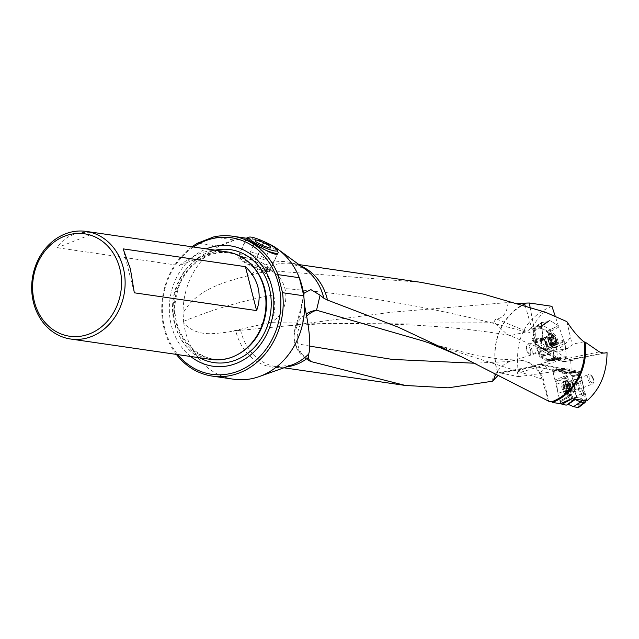 <?xml version="1.0" encoding="UTF-8"?>
<svg xmlns="http://www.w3.org/2000/svg" width="639" height="639" viewBox="0 0 639 639"><rect width="100%" height="100%" fill="white"/><g stroke="black" fill="none" stroke-linecap="round" stroke-linejoin="round"><path stroke-width="0.48" stroke-dasharray="3.19 2.4" d="M551.936 306.297C528.836 315.89 517.374 333.55 517.566 359.278L553.102 348.079L547.519 331.202L558.342 325.642L555.219 316.201M558.342 325.642L549.316 320.139L548.725 321.561L541.441 322.551L542.878 337.576L544.196 339.533L549.292 354.094L559.085 359.789A6.853 6.031 82.2 0 0 564.005 361.658A6.853 6.031 82.2 0 0 565.275 361.339L573.007 360.276L570.731 360.556L566.138 357.568L554.197 359.414M530.074 307.032L535.17 334.309A5.304 2.468 -111.3 0 1 534.236 337.967L531.928 338.606L531.952 339.533L534.06 342.624L536.88 345.076L543.158 348.535L548.278 349.693A20.752 9.561 174.5 0 0 553.15 349.924A18.803 7.101 -176.7 0 0 570.148 346.857A18.803 7.101 -176.7 0 0 572.129 344.261L566.833 321.593M559.341 358.503L547.879 360.276L547.431 361.354L559.269 359.861L559.341 358.503L566.138 357.568M517.566 359.278L517.015 371.139L518.588 376.683L500.928 373.064L497.653 372.96A52.829 45.233 98.3 0 1 524.787 303.669M571.641 398.656L564.453 368.288L579.948 371.563L586.89 400.877M553.102 348.079L554.189 359.414L556.345 359.078M579.948 371.563L570.244 373.488L569.061 371.403L567.224 369.901L565.459 369.254L562.168 369.438L557.088 371.083L518.588 376.683M570.731 360.556L571.322 373.36M607.05 352.68L577.52 358.375L573.007 360.276M517.542 303.166L508.037 302.527L390.788 312.295L289.435 325.65L235.743 330.77A53.157 45.521 -81.7 0 0 291.424 365.133L276.527 366.722A52.142 44.65 -81.7 0 0 286.568 366.858M492.637 381.211C492.533 376.579 494.298 373.807 497.941 372.904A52.142 44.65 98.3 0 1 525.825 303.717M545.171 312.104C538.549 314.66 533.98 327.863 525.801 332L510.801 335.515C471.207 328.805 429.009 324.995 384.207 324.085L269.458 322.639L227.995 332.136C214.608 333.334 197.603 337.672 183.792 323.206A70.681 60.521 -81.7 0 0 233.642 379.215M227.995 332.136L235.743 330.77M301.201 266.247A52.142 44.65 -81.7 0 0 291.544 263.524A52.142 44.65 -81.7 0 0 259.602 272.829L250.895 274.986C224.425 281.839 196.748 288.98 183.066 313.102L183.792 323.206M176.364 354.397A70.681 60.521 98.3 0 1 164.135 328.877A70.681 60.521 98.3 0 1 192.012 246.79M266.671 242.852A70.681 60.521 -81.7 0 0 253.987 239.329A70.681 60.521 -81.7 0 0 234.872 240.08A70.681 60.521 -81.7 0 0 219.057 246.239L197.699 243.132M213.514 236.973L234.872 240.08L219.057 246.239A70.681 60.521 -81.7 0 0 183.066 313.102M259.602 272.829L270.912 270.688L420.51 282.278M269.626 271.271L277.925 253.3C281.36 248.228 257.237 238.794 248.763 238.818L246.311 238.698L238.004 256.662A17.413 2.947 -155.2 0 1 240.687 256.295A17.413 2.947 -155.2 0 1 259.059 263.252A17.413 2.947 -155.2 0 1 269.626 271.271A17.413 2.947 -155.2 0 1 252.581 266.639A17.413 2.947 -155.2 0 1 238.004 256.662M193.457 247.005A68.972 59.052 -81.7 0 0 164.678 328.198A68.972 59.052 -81.7 0 0 177.802 354.613M190.694 356.482A60.801 52.063 98.3 0 1 171.412 325.578A60.801 52.063 98.3 0 1 206.341 248.875M227.069 251.894A54.371 46.551 -81.7 0 0 173.177 298.996A54.371 46.551 -81.7 0 0 211.413 359.501M217.835 250.552C206.916 249.514 194.112 254.498 179.447 265.504L57.159 247.716C64.755 235.679 77.551 230.695 95.554 232.764L217.835 250.552L179.447 265.504M134.326 292.806L123.135 248.875M95.554 232.764L57.159 247.716M577.52 358.375L570.355 359.358A13.699 6.366 -111.3 0 1 567.232 358.519L553.15 349.924M560.531 403.664L552.615 370.221L546.864 369.038A20.552 9.545 68.7 0 0 540.458 373.743C537.399 368.935 535.394 366.291 534.452 365.812L532.375 366.498A27.397 12.732 -111.3 0 1 535.163 366.554L557.088 371.083M540.458 373.743A7.356 3.419 -111.3 0 1 543.454 379.606L549.005 401.364M532.375 366.498L512.981 370.109L497.765 375.708M564.453 368.288L552.479 369.733L552.615 370.221M552.479 369.733L570.244 373.488M543.454 379.606A27.397 6.182 165.7 0 0 541.992 379.023A27.397 25.32 -89.7 0 0 518.053 360.14A27.397 27.397 0 0 1 534.971 366.091L534.452 365.812A27.397 12.732 -111.3 0 1 535.841 365.037A27.397 12.732 -111.3 0 1 539.683 364.789L562.168 369.438M423.17 340.994L435.087 344.717L477.037 355.667L500.505 359.222L518.053 360.14A27.397 25.32 -89.7 0 0 510.074 361.49A27.397 25.32 -89.7 0 0 495.624 374.566M548.51 401.116L541.992 379.023L423.393 341.066M308.725 359.23A27.397 26.191 -161.3 0 1 294.068 335.259A27.397 26.191 -161.3 0 1 295.394 327.448L295.394 327.448A27.397 26.191 -161.3 0 1 305.977 314.092M309.715 360.963A27.397 23.819 107.7 0 1 297.654 343.758A27.397 23.819 107.7 0 1 306.385 316.385M510.801 335.515L507.031 334.429L494.898 322.735L327.959 323.462M270.912 270.688A27.397 22.924 89.8 0 1 284.914 288.596A27.397 22.924 89.8 0 1 269.458 322.639A27.397 10.927 79.9 0 0 273.788 294.954C242.788 300.538 212.619 309.38 183.297 321.473M508.037 302.527C507.278 312.199 503.54 317.719 496.83 319.085C494.913 319.244 494.266 320.458 494.89 322.743M263.771 271.655A27.397 10.927 79.9 0 1 273.788 294.954M525.13 305.466L533.445 334.245A27.397 20.049 -67.5 0 0 534.236 337.967M496.83 319.101L533.445 334.245A27.397 6.622 163.9 0 0 535.17 334.309M539.444 346.777A27.397 20.049 -67.5 0 0 543.981 349.717L543.981 349.717A27.397 20.049 -67.5 0 0 570.571 336.865M542.878 337.576L533.932 341.202L534.931 342.696L544.196 339.533M533.932 341.202L532.734 328.686L541.441 322.551M532.734 328.686L539.62 327.743L548.725 321.561M547.519 331.202L540.075 326.657L539.62 327.743M540.075 326.657L549.316 320.139M534.931 342.696L539.516 356.522L549.292 354.094M547.431 361.354L539.516 356.522M547.879 360.276L554.189 359.414M552.384 346.106L555.611 344.517L555.914 345.004L557.591 357.936L557.224 358.942L550.938 359.805L549.812 360.755L542.415 356.25L541.592 355.036L537.415 342.384L535.546 342.784L534.46 340.188L533.541 330.587L533.9 329.692L541.073 328.254L547.144 331.953L547.966 333.175L553.047 347.832L553.965 357.433L553.598 358.327L547.591 359.15L546.641 359.861L540.362 356.059L535.546 342.784M556.513 346.705L565.068 343.486L566.322 356.586L557.591 357.936M566.322 356.586L565.906 357.608L550.97 359.805L559.397 358.495L558.79 359.342L550.459 360.396M549.596 360.628L557.919 359.581L549.636 354.525L542.495 356.298M541.56 354.917L548.701 353.143L544.38 340.084L537.431 342.448M535.123 341.905L543.901 339.093L543.446 338.414L536.664 341.042L535.043 327.368L541.656 326.225L539.907 328.869M536.081 339.325L542.783 336.609L541.529 323.502L535.003 328.095M535.418 327.08L541.944 322.487L548.454 321.593L541.624 326.233M540.267 328.55L542.032 325.874L549.061 320.746L542.128 325.634L542.998 325.403L550.099 329.74L550.986 331.002L555.187 343.646L551.96 345.236M541.656 326.225L542.128 325.634M542.998 325.403L549.931 320.506L558.214 325.57L550.099 329.74M551.034 331.114L559.149 326.944L563.478 340.004L555.163 343.582M555.642 344.573L563.949 340.994L564.405 341.673L555.858 344.9M557.911 340.819A7.708 3.578 -111.3 0 1 556.721 347.225A7.708 3.578 -111.3 0 1 550.586 341.346A7.708 3.578 -111.3 0 1 551.13 332.863A7.708 3.578 -111.3 0 1 557.911 340.819M542.783 336.609L543.446 338.414M543.901 339.093L544.38 340.084M548.701 353.143L549.636 354.525M557.919 359.581L558.79 359.342M565.068 343.486L564.405 341.673M563.949 340.994L563.478 340.004M559.149 326.944L558.214 325.57M549.931 320.506L549.061 320.746M548.861 321.233L548.454 321.593M541.944 322.487L541.529 323.502M546.768 344.597A5.823 2.708 -111.3 0 1 545.866 349.429A5.823 2.708 -111.3 0 1 540.738 343.423A5.823 2.708 -111.3 0 1 541.64 338.582A5.823 2.708 -111.3 0 1 546.768 344.597M536.992 341.514L537.415 342.384M555.611 344.517L555.187 343.646M569.988 389.67A7.708 3.578 68.7 0 0 563.191 381.667A7.708 3.578 68.7 0 0 562.647 390.149A7.708 3.578 68.7 0 0 568.782 396.028A7.708 3.578 68.7 0 0 569.988 389.67M567.863 404.247L574.086 399.79M573.806 400.158L567.089 404.567M560.978 403.521L560.091 401.755L568.319 397.25L569.956 399.623M562.08 371.267L553.118 372.353L553.638 370.101L562.791 369.007L562.08 371.267L565.068 380.924L568.047 396.476L559.884 400.949L560.091 401.755M559.884 400.949L568.039 396.436M566.657 390.613L558.071 393.281L559.876 400.901M558.071 393.281L570.092 389.606L571.306 394.798L573.071 397.29L575.068 397.698L577.001 396.739L583.04 399.351L585.739 399.902L586.458 399.527L585.588 394.311L583.822 390.022L581.011 374.965L579.285 372.489L577.249 372.066L575.499 373.088L569.453 370.476L566.577 369.861L565.874 371.842L568.494 379.742L570.092 389.606M565.1 381.06L556.593 384.223L557.999 392.929M556.593 384.223L555.818 382.002L564.325 378.839M563.91 378.096L555.467 381.371L555.818 382.002M555.467 381.371L554.916 379.949L563.358 376.667M553.118 372.353L554.916 379.949M553.638 370.101L562.711 368.999L553.662 370.101M585.356 402.099L583.854 394.99L582.145 390.828L578.998 374.222L577.265 371.994L573.862 371.323L572.288 372.281L566.593 369.813L563.159 369.078L553.749 370.101M554.189 370.165L563.183 369.086M569.277 370.42L566.402 369.749L558.422 371.043L554.213 370.173M558.422 371.043L566.577 369.805L569.453 370.476M572.065 372.194L563.806 373.36L558.622 371.107M563.806 373.36L573.143 371.962M573.423 371.586L564.884 373.128M565.116 372.809L574.086 371.339M577.073 371.954L569.972 373.424L565.779 372.561M569.972 373.424L571.881 375.94L579.038 374.454M579.182 375.269L572.089 376.746L571.881 375.94M572.089 376.746L579.19 375.317M580.571 381.132L573.902 384.414L572.097 376.786M573.902 384.414L580.643 381.483M582.129 390.693L575.38 393.472L573.974 384.766M575.38 393.472L576.154 395.693L582.904 392.905M583.319 393.656L576.506 396.324L576.154 395.693M576.506 396.324L577.057 397.746L583.87 395.078M585.148 400.485L578.854 405.342L577.057 397.746M578.854 405.342L578.79 407.235M566.577 369.861L563.159 369.078M568.319 397.25L568.047 396.476M579.182 385.509A5.823 2.708 68.7 0 0 574.046 379.462A5.823 2.708 68.7 0 0 573.135 384.263A5.823 2.708 68.7 0 0 578.271 390.309A5.823 2.708 68.7 0 0 579.182 385.509M567.847 388.935L568.079 390.197A1.773 0.823 -111.3 0 0 567.983 390.221A1.773 0.823 -111.3 0 0 567.783 391.955L567.704 392.65L567.264 392.354A1.773 0.823 -111.3 0 0 566.162 391.627A1.773 0.823 -111.3 0 0 565.922 391.867L565.172 391.004A1.773 0.823 -111.3 0 0 564.125 388.752L563.894 387.49A1.773 0.823 -111.3 0 0 563.989 387.466A1.773 0.823 -111.3 0 0 564.189 385.732L564.269 385.045L564.708 385.333A1.773 0.823 -111.3 0 0 565.803 386.068A1.773 0.823 -111.3 0 0 566.05 385.828L566.801 386.691A1.773 0.823 -111.3 0 0 567.847 388.935L571.234 387.617L571.514 388.871L568.079 390.197M568.007 387.282A5.328 2.476 68.7 0 0 564.413 383.807A5.328 2.476 68.7 0 0 563.079 387.593A5.328 2.476 68.7 0 0 564.692 391.731A5.328 2.476 68.7 0 0 568.486 393.36A5.328 2.476 68.7 0 0 568.007 387.282M569.533 386.435A7.109 3.299 68.7 0 0 564.253 381.89A7.109 3.299 68.7 0 0 562.959 386.843A7.109 3.299 68.7 0 0 565.116 392.37A7.109 3.299 68.7 0 0 569.413 395.142A7.109 3.299 68.7 0 0 569.533 386.435M592.521 377.769A5.136 2.388 68.7 0 0 590.148 374.742A5.136 2.388 68.7 0 0 588.703 374.486A5.136 2.388 68.7 0 0 588.343 380.133A5.136 2.388 68.7 0 0 592.433 384.055A5.136 2.388 68.7 0 0 593.327 382.889A5.136 2.388 68.7 0 0 592.521 377.769M592.984 377.737A4.114 1.909 68.7 0 0 591.083 375.317A4.114 1.909 68.7 0 0 589.094 376.978A4.114 1.909 68.7 0 0 591.035 381.954A4.114 1.909 68.7 0 0 593.623 381.834A4.114 1.909 68.7 0 0 592.984 377.737M577.584 383.584A5.136 2.388 68.7 0 0 573.774 380.301A5.136 2.388 68.7 0 0 572.879 381.467A5.136 2.388 68.7 0 0 576.058 389.614A5.136 2.388 68.7 0 0 577.496 389.878A5.136 2.388 68.7 0 0 577.584 383.584M576.29 384.247A4.058 1.885 68.7 0 0 573.271 381.651A4.058 1.885 68.7 0 0 572.568 382.577A4.058 1.885 68.7 0 0 575.076 389.015A4.058 1.885 68.7 0 0 576.218 389.215A4.058 1.885 68.7 0 0 576.29 384.247M574.517 384.934A4.058 1.885 68.7 0 0 572.049 382.298A4.058 1.885 68.7 0 0 571.506 382.338A4.058 1.885 68.7 0 0 571.218 386.811A4.058 1.885 68.7 0 0 574.453 389.902A4.058 1.885 68.7 0 0 574.884 389.566A4.058 1.885 68.7 0 0 574.517 384.934M570.946 385.884A7.109 3.299 68.7 0 0 566.625 381.275A7.109 3.299 68.7 0 0 565.667 381.347A7.109 3.299 68.7 0 0 565.172 389.167A7.109 3.299 68.7 0 0 570.827 394.59A7.109 3.299 68.7 0 0 571.578 393.991A7.109 3.299 68.7 0 0 570.946 385.884M571.234 387.617A1.773 0.823 -111.3 0 1 570.196 385.365L569.445 384.51A1.773 0.823 -111.3 0 1 569.197 384.75A1.773 0.823 -111.3 0 1 568.095 384.015L567.664 383.727L567.584 384.414A1.773 0.823 -111.3 0 1 567.376 386.148A1.773 0.823 -111.3 0 1 567.28 386.172L567.512 387.434A1.773 0.823 -111.3 0 1 568.558 389.686L569.309 390.541A1.773 0.823 -111.3 0 1 569.557 390.301A1.773 0.823 -111.3 0 1 570.651 391.036L571.09 391.324L571.17 390.637A1.773 0.823 -111.3 0 1 571.37 388.903A1.773 0.823 -111.3 0 1 571.474 388.879M555.395 339.053L554.748 337.903A1.773 0.823 68.7 0 0 554.748 337.903A1.773 0.823 68.7 0 1 553.342 336.609L552.791 336.09L552.655 336.537A1.773 0.823 68.7 0 1 552.312 337.656A1.773 0.823 68.7 0 1 551.872 337.6L551.832 338.678A1.773 0.823 68.7 0 1 552.455 341.042L553.102 342.192A1.773 0.823 68.7 0 1 553.118 342.184A1.773 0.823 68.7 0 1 554.508 343.486L555.059 344.006L555.195 343.558A1.773 0.823 68.7 0 1 555.539 342.432A1.773 0.823 68.7 0 1 555.978 342.488L556.018 341.41A1.773 0.823 68.7 0 1 555.395 339.053L552 340.371L551.361 339.221L554.748 337.903L551.345 339.229A1.773 0.823 68.7 0 0 551.361 339.221L554.756 337.895M556.617 340.323A5.328 2.476 -111.3 0 1 556.825 341.298A5.328 2.476 -111.3 0 1 554.021 344.501A5.328 2.476 -111.3 0 1 550.978 336.697A5.328 2.476 -111.3 0 1 555.219 337.16A5.328 2.476 -111.3 0 1 556.617 340.323M556.673 340.747A7.109 3.299 -111.3 0 1 556.952 342.049A7.109 3.299 -111.3 0 1 555.658 347.001A7.109 3.299 -111.3 0 1 550.003 341.577A7.109 3.299 -111.3 0 1 550.499 333.75A7.109 3.299 -111.3 0 1 554.796 336.521A7.109 3.299 -111.3 0 1 556.673 340.747M531.936 349.892A5.136 2.388 -111.3 0 1 531.201 354.405A5.136 2.388 -111.3 0 1 529.763 354.15A5.136 2.388 -111.3 0 1 526.584 346.003A5.136 2.388 -111.3 0 1 527.479 344.836A5.136 2.388 -111.3 0 1 531.936 349.892M530.57 350.164A4.114 1.909 -111.3 0 1 528.828 353.575A4.114 1.909 -111.3 0 1 526.288 347.057A4.114 1.909 -111.3 0 1 528.325 346.442A4.114 1.909 -111.3 0 1 530.57 350.164M546.872 344.078A5.136 2.388 -111.3 0 1 547.032 347.424A5.136 2.388 -111.3 0 1 546.137 348.59A5.136 2.388 -111.3 0 1 542.048 344.669A5.136 2.388 -111.3 0 1 542.407 339.013A5.136 2.388 -111.3 0 1 543.853 339.277A5.136 2.388 -111.3 0 1 546.872 344.078M547.216 343.67A4.058 1.885 -111.3 0 1 547.343 346.314A4.058 1.885 -111.3 0 1 546.641 347.241A4.058 1.885 -111.3 0 1 543.406 344.141A4.058 1.885 -111.3 0 1 543.693 339.676A4.058 1.885 -111.3 0 1 544.835 339.876A4.058 1.885 -111.3 0 1 547.216 343.67M548.989 342.983A4.058 1.885 -111.3 0 1 548.406 346.546A4.058 1.885 -111.3 0 1 547.863 346.594A4.058 1.885 -111.3 0 1 545.179 343.455A4.058 1.885 -111.3 0 1 545.027 339.325A4.058 1.885 -111.3 0 1 545.458 338.989A4.058 1.885 -111.3 0 1 548.989 342.983M555.259 341.298A7.109 3.299 -111.3 0 1 554.245 347.544A7.109 3.299 -111.3 0 1 553.286 347.616A7.109 3.299 -111.3 0 1 548.589 342.121A7.109 3.299 -111.3 0 1 548.326 334.9A7.109 3.299 -111.3 0 1 549.085 334.301A7.109 3.299 -111.3 0 1 555.259 341.298M552 340.371A1.773 0.823 68.7 0 0 552.631 342.736L552.583 343.814A1.773 0.823 68.7 0 0 552.144 343.758A1.773 0.823 68.7 0 0 551.808 344.876L551.673 345.324L551.122 344.804A1.773 0.823 68.7 0 0 549.724 343.502A1.773 0.823 68.7 0 0 549.708 343.51L549.069 342.36A1.773 0.823 68.7 0 0 548.438 339.996L548.486 338.918A1.773 0.823 68.7 0 0 548.925 338.974A1.773 0.823 68.7 0 0 549.26 337.855L549.396 337.408L549.947 337.927A1.773 0.823 68.7 0 0 551.345 339.229M263.18 263.46A16.742 2.828 24.8 0 0 247.972 256.455A16.742 2.828 24.8 0 0 239.417 255.209A16.742 2.828 24.8 0 0 239.449 255.744A16.742 2.828 24.8 0 0 253.435 264.786A16.742 2.828 24.8 0 0 269.386 269.57A16.742 2.828 24.8 0 0 269.81 269.251A16.742 2.828 24.8 0 0 263.18 263.46M246.942 237.924A17.413 2.947 -155.2 0 1 249.178 237.908A17.413 2.947 -155.2 0 1 271.208 246.87A17.413 2.947 -155.2 0 1 278.093 252.317M265.872 250.32A17.413 2.947 -155.2 0 1 246.63 239.074M246.239 262.725A14.929 2.524 -155.2 0 1 240.336 258.06A14.929 2.524 -155.2 0 1 246.95 258.364A14.929 2.524 -155.2 0 1 261.503 264.945A14.929 2.524 -155.2 0 1 267.046 270.393A14.929 2.524 -155.2 0 1 246.239 262.725M250.464 251.71L258.18 254.386L265.273 258.539L264.658 260.001L256.934 257.325L249.841 253.18L255.919 239.897M258.18 254.386L262.309 245.456M265.273 258.539L270.065 248.172M264.658 260.001L270.113 248.188M256.934 257.325L262.397 245.504M249.841 253.18L255.296 241.358M548.326 352.017L539.707 346.753A20.552 9.545 -111.3 0 1 532.191 338.462M548.278 349.693L545.938 350.603L562.144 360.5A6.853 5.176 121.4 0 1 557.999 360.292A6.853 5.176 121.4 0 1 556.369 358.415M543.158 348.535A27.397 12.732 68.7 0 0 545.938 350.603A6.853 5.176 121.4 0 1 541.784 350.396A6.853 5.176 121.4 0 1 539.707 346.753M599.35 351.873L567.232 358.519L562.144 360.5A13.699 6.366 68.7 0 0 565.275 361.339L570.355 359.358L603.783 353.135M517.015 371.139L554.221 359.733M566.577 358.239L517.43 373.312M240.607 330.171A52.142 44.65 -81.7 0 0 276.527 366.722L283.924 367.8M298.932 264.594L291.544 263.524L305.362 269.291A53.157 45.521 -81.7 0 0 250.895 274.986M199.64 357.784A57.079 48.876 98.3 0 1 173.816 299.092A57.079 48.876 98.3 0 1 215.287 250.176M237.596 354.581A53.644 45.928 98.3 0 1 180.853 335.315A53.644 45.928 98.3 0 1 190.877 266.367A53.644 45.928 98.3 0 1 250.768 264.067C227.604 239.633 184.687 256.511 176.987 293.7C165.317 334.956 204.752 373.935 237.596 354.581M583.95 341.817L572.129 344.261M500.928 373.064L535.163 366.554L539.683 364.789A6.853 5.807 -78.3 0 1 542.599 364.526L565.411 369.246M546.864 369.038A6.853 5.807 -78.3 0 0 542.599 364.526L535.841 365.037L533.166 366.083M294.068 335.259C297.287 325.634 300.514 312.878 303.765 296.991M510.074 361.49L474.018 363.216M309.907 346.162L297.654 343.758M525.801 332C445.918 309.548 365.62 295.082 284.914 288.596M550.562 360.156L558.997 358.854M555.914 345.004L552.471 346.234M553.047 347.832L556.489 346.594M557.583 358.048L553.965 357.433M550.938 359.805L547.591 359.15M553.598 358.327L557.224 358.942M550.419 360.468L547.2 359.557M547.232 359.461L550.578 360.124M546.433 359.765L549.652 360.676M542.415 356.25L540.362 356.059M539.54 354.845L541.592 355.036M536.664 341.042L535.035 341.777M534.46 340.188L536.081 339.445M534.987 327.999L533.541 330.587M533.9 329.692L535.354 327.096M542.152 325.578L540.306 328.462M541.073 328.254L542.918 325.371M550.155 329.788L547.144 331.953M547.966 333.175L550.986 331.002M545.323 341.633A5.823 2.708 68.7 0 0 550.451 347.648A5.823 2.708 68.7 0 0 551.353 342.808A5.823 2.708 68.7 0 0 546.225 336.793A5.823 2.708 68.7 0 0 545.323 341.633M556.489 341.378A7.708 3.578 -111.3 0 1 555.299 347.784A7.708 3.578 -111.3 0 1 549.165 341.897A7.708 3.578 -111.3 0 1 549.708 333.422A7.708 3.578 -111.3 0 1 556.489 341.378M555.922 341.538A7.5 3.483 68.7 0 0 552.016 334.596A7.5 3.483 68.7 0 0 548.142 335.132A7.5 3.483 68.7 0 0 548.797 342.041A7.5 3.483 68.7 0 0 552.983 347.576A7.5 3.483 68.7 0 0 555.922 341.538M585.412 400.661L585.739 399.902M583.04 399.351L582.321 400.214M586.442 397.929L585.236 400.741M579.046 374.486L581.011 374.965M582.169 379.854L580.571 381.156M578.998 374.222L571.817 375.716M579.246 372.481L577.265 371.994M565.874 371.842L562.064 370.979M568.311 397.218L571.306 394.798M570.148 389.91L566.657 390.597M568.414 397.45L560.155 401.979M573.071 397.29L570.659 399.231M574.149 399.024L575.068 397.698M574.573 399.087L576.051 396.947M575.651 397.482L574.549 399.079M577.001 396.739L575.308 399.191M582.121 400.182L582.864 399.287M583.854 394.99L585.588 394.311M582.832 392.785L584.509 391.979M585.1 393.049L583.367 393.736M583.822 390.022L582.145 390.828M580.635 381.459L582.225 380.165M574.046 371.331L577.249 372.066M573.087 372.018L576.266 372.825M576.666 372.289L573.455 371.547M575.316 373.024L572.137 372.225M563.382 376.754L566.729 375.46M564.389 378.967L567.807 377.785M567.216 376.714L563.87 378.008M568.494 379.742L565.068 380.924M568.55 386.044A5.823 2.708 -111.3 0 1 569.461 381.243A5.823 2.708 -111.3 0 1 574.597 387.298A5.823 2.708 -111.3 0 1 573.686 392.098A5.823 2.708 -111.3 0 1 568.55 386.044M571.41 389.119A7.708 3.578 68.7 0 0 564.612 381.108A7.708 3.578 68.7 0 0 564.069 389.59A7.708 3.578 68.7 0 0 570.204 395.469A7.708 3.578 68.7 0 0 571.41 389.119M571.761 388.919A7.5 3.483 -111.3 0 1 571.769 393.76A7.5 3.483 -111.3 0 1 564.628 389.375A7.5 3.483 -111.3 0 1 566.929 381.315A7.5 3.483 -111.3 0 1 571.761 388.919M571.17 390.637L567.783 391.955M570.651 391.036L567.264 392.354M569.309 390.541L565.922 391.867M568.558 389.686L565.172 391.004M567.512 387.434L564.125 388.752M567.28 386.172L563.894 387.49M567.584 384.414L564.189 385.732M568.095 384.015L564.708 385.333M569.445 384.51L566.05 385.828M570.196 385.365L566.801 386.691M549.947 337.927L553.342 336.609M549.26 337.855L552.655 336.537M548.486 338.918L551.872 337.6M548.438 339.996L551.832 338.678M549.069 342.36L552.455 341.042M549.708 343.51L553.102 342.192L549.7 343.51M551.122 344.804L554.508 343.486M551.808 344.876L555.195 343.558M552.583 343.814L555.978 342.488M552.631 342.736L556.018 341.41M571.945 360.572L564.061 361.65L557.999 360.292L541.784 350.396L532.551 340.731M253.987 239.329L246.51 238.235M512.981 370.109L497.773 372.936M310.298 361.315A27.397 27.397 0 0 1 295.394 327.448C298.062 319.524 300.977 308.086 304.116 293.125M289.443 325.698L327.959 323.478M507.023 334.429L543.981 349.717A27.397 27.397 0 0 0 570.148 346.857M535.226 327.16L541.752 322.567M533.581 329.98L535.027 327.392M541.968 326.01L540.219 328.646M548.653 321.513L541.824 326.154M542.311 325.379L549.236 320.49M540.338 328.382L542.191 325.499M550.003 360.763L558.326 359.709M546.569 359.837L549.796 360.747M551.13 332.863L549.708 333.422L546.225 336.793L541.64 338.582M556.721 347.225L555.299 347.784L550.451 347.648L545.866 349.429M586.458 399.527L585.939 400.741M579.285 372.489L577.305 372.002M573.854 371.323L565.547 372.545M569.293 370.42L566.418 369.757M567.272 404.375L574.261 399.607M564.325 373.456L572.584 372.289M572.272 372.281L575.451 373.08M568.782 396.028L570.204 395.469L573.686 392.098L578.271 390.309M563.191 381.667L564.612 381.108L569.461 381.243L574.046 379.462M564.692 391.731L565.116 392.37M563.079 387.593L562.959 386.843M591.083 375.317L590.148 374.742M593.623 381.834L593.327 382.889M577.496 389.878L592.433 384.055M573.774 380.301L588.703 374.486M575.076 389.015L576.058 389.614M572.568 382.577L572.879 381.467M574.453 389.902L576.218 389.215M571.506 382.338L573.271 381.651M572.049 382.298L566.625 381.275M574.884 389.566L571.578 393.991M569.413 395.142L570.827 394.59M564.253 381.89L565.667 381.347M571.514 388.871L568.119 390.189M571.37 388.903L567.983 390.221M571.09 391.324L567.704 392.65M569.557 390.301L566.162 391.627M569.213 390.637L565.819 391.963M567.24 386.18L563.854 387.506M567.376 386.148L563.989 387.466M567.664 383.727L564.269 385.045M569.197 384.75L565.803 386.068M569.541 384.414L566.146 385.732M555.219 337.16L554.796 336.521M556.825 341.298L556.952 342.049M528.828 353.575L529.763 354.15M526.288 347.057L526.584 346.003M542.407 339.013L527.479 344.836M546.137 348.59L531.201 354.405M544.835 339.876L543.853 339.277M547.343 346.314L547.032 347.424M545.458 338.989L543.693 339.676M548.406 346.546L546.641 347.241M547.863 346.594L553.286 347.616M545.027 339.325L548.326 334.9M550.499 333.75L549.085 334.301M555.658 347.001L554.245 347.544M549.396 337.408L552.791 336.09M548.925 338.974L552.312 337.656M548.31 338.902L551.705 337.576M549.724 343.502L553.118 342.184M551.673 345.324L555.059 344.006M552.144 343.758L555.539 342.432M552.759 343.83L556.146 342.512M269.81 269.251L277.861 253.379M239.417 255.209L246.303 238.73M267.046 270.393L269.386 269.57M240.336 258.06L239.449 255.744"/><path stroke-width="0.96" d="M555.219 316.201L551.936 306.297L529.26 302.998L530.074 307.032M34.362 301.648A51.759 44.315 -81.7 0 0 109.205 319.013A51.759 44.315 -81.7 0 0 87.631 234.385A51.759 44.315 -81.7 0 0 34.362 301.648M524.787 303.669A52.829 45.233 98.3 0 1 526.089 303.086L529.26 302.998M585.076 342.057L599.35 351.873L603.783 353.135L607.05 352.68C606.834 373.192 600.117 389.255 586.89 400.877L571.641 398.656L560.531 403.664L552.344 402.474L551.832 401.771A52.142 44.65 98.3 0 0 584.11 341.913L585.076 342.057A52.829 45.233 98.3 0 1 552.344 402.474M286.568 366.858A52.142 44.65 -81.7 0 0 308.469 357.417L308.717 354.022C311.009 346.074 309.627 329.876 304.563 305.442A70.681 60.521 -81.7 0 1 259.25 376.579A70.681 60.521 -81.7 0 1 233.642 379.215L212.284 376.107A70.681 60.521 98.3 0 1 176.364 354.397M526.089 303.086L525.825 303.717L517.542 303.166M308.469 357.417L308.725 359.23L310.969 361.57L405.493 385.485L448.171 387.817L492.637 381.211L497.765 375.708M310.402 361.354L310.969 361.57A27.397 23.819 107.7 0 1 309.715 360.963M421.98 340.603L430.103 343.351L462.037 357.049L397.945 327.048L327.472 300.074L323.869 298.237A53.157 45.521 -81.7 0 0 305.362 269.291L277.789 249.146A70.681 60.521 -81.7 0 0 266.671 242.852M423.393 341.066L316.537 310.211L320.091 295.194L310.873 289.603L304.116 293.125L303.837 295.338A70.681 60.521 -81.7 0 0 299.292 277.717L277.933 274.61L282.542 292.702L303.813 295.801L304.563 305.442M282.542 292.702A70.681 60.521 98.3 0 1 212.284 376.107M192.012 246.79A70.681 60.521 98.3 0 1 197.699 243.132L213.514 236.973A70.681 60.521 98.3 0 1 232.636 236.222A70.681 60.521 98.3 0 1 277.933 274.61M298.932 264.594L420.51 282.278L483.427 294.116L545.171 312.112L566.833 321.593C572.864 330.826 578.567 337.568 583.95 341.817L584.11 341.913M462.037 357.049L549.005 401.364L551.832 401.771M246.311 238.698C245.48 237.772 276.503 258.963 277.909 253.292M303.813 295.801L299.292 277.717A70.681 60.521 -81.7 0 0 277.789 249.146M320.099 295.202L323.869 298.237M177.802 354.613A68.972 59.052 -81.7 0 0 257.837 358.535A68.972 59.052 -81.7 0 0 271.287 266.04A68.972 59.052 -81.7 0 0 193.457 247.005M206.341 248.875A60.801 52.063 98.3 0 1 271.751 286.496A60.801 52.063 98.3 0 1 251.566 354.11A60.801 52.063 98.3 0 1 190.694 356.482M70.578 339.013L211.413 359.501A54.371 46.551 -81.7 0 0 232.324 357.025A54.371 46.551 -81.7 0 0 236.654 355.068A54.371 46.551 -81.7 0 0 264.107 288.221A54.371 46.551 -81.7 0 0 249.993 263.332A54.371 46.551 -81.7 0 0 227.069 251.894L86.233 231.406A54.371 46.551 98.3 0 1 123.263 267.733A54.371 46.551 98.3 0 1 70.578 339.013A54.371 46.551 98.3 0 1 33.54 302.678A54.371 46.551 98.3 0 1 65.322 233.882A54.371 46.551 98.3 0 1 86.233 231.406M257.996 287.334C255.999 279.658 251.806 272.765 245.416 266.663L123.135 248.875L130.372 268.771L134.326 292.806L256.614 310.594C259.458 302.782 259.921 295.026 257.996 287.334M256.614 310.594L245.416 266.663M495.624 374.566A27.397 25.32 -89.7 0 0 493.667 379.67M305.977 314.092A27.397 26.191 -161.3 0 1 316.537 310.211A27.397 23.819 107.7 0 0 306.385 316.385M569.956 399.623L573.191 400.421L575.076 399.527L580.643 401.939L584.078 402.666L578.215 407.594L585.044 402.498L585.939 400.741M577.776 407.522L584.054 402.666M580.843 402.003L573.542 406.652L577.752 407.522M573.542 406.652L580.651 401.939L582.121 400.182M575.164 399.559L568.167 404.335L573.343 406.588M566.857 404.878L573.143 400.413M570.164 399.798L562 404.263L566.194 405.134M562 404.263L560.978 403.521M578.79 407.235L578.215 407.594M584.565 402.698L584.078 402.666M271.04 245.208A15.695 2.652 24.8 0 0 249.17 237.141A15.695 2.652 24.8 0 0 261.902 246.446A15.695 2.652 24.8 0 0 277.246 250.113A15.695 2.652 24.8 0 0 271.04 245.208M255.919 239.897L263.635 242.572L270.736 246.718L270.113 248.188L262.397 245.504L255.296 241.358L255.919 239.897M277.246 250.113L278.093 252.317A17.413 2.947 -155.2 0 1 278.109 252.9A17.413 2.947 -155.2 0 1 265.872 250.32M246.63 239.074A17.413 2.947 -155.2 0 1 246.486 238.291A17.413 2.947 -155.2 0 1 246.942 237.924L249.17 237.141M262.309 245.456L263.635 242.572M270.065 248.172L270.736 246.718M259.25 376.579L291.424 365.133A53.157 45.521 -81.7 0 0 308.725 354.022M327.472 300.074A52.142 44.65 -81.7 0 0 301.201 266.247M215.287 250.176A57.079 48.876 98.3 0 1 269.275 287.782A57.079 48.876 98.3 0 1 253.356 348.431A57.079 48.876 98.3 0 1 199.64 357.784M249.993 263.332L250.768 264.067A53.644 45.928 98.3 0 1 264.682 288.628A53.644 45.928 98.3 0 1 237.596 354.581L236.654 355.068M474.018 363.216L392.194 359.406L309.907 346.162M524.611 303.661L525.13 305.466M584.541 402.69L585.412 400.661M582.321 400.214L580.827 402.003M584.701 402.674L578.335 407.586M570.659 399.231L570.036 399.726M573.191 400.421L574.149 399.024M574.126 399.734L574.573 399.087M574.549 399.079L573.782 400.198M405.493 385.485L283.924 367.8M246.51 238.235L232.636 236.222M421.932 340.595L423.17 340.994M585.005 402.53L578.591 407.474M573.654 400.318L566.697 405.038M277.861 253.379L278.109 252.9M246.303 238.73L246.486 238.291"/></g></svg>
